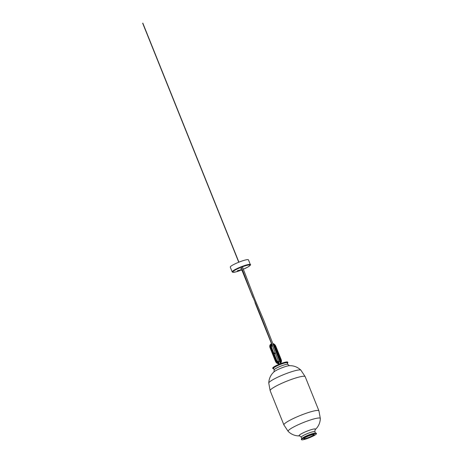 <?xml version="1.0" encoding="UTF-8"?>
<svg xmlns="http://www.w3.org/2000/svg" width="463" height="463" viewBox="0 0 463 463"><rect width="100%" height="100%" fill="white"/><g stroke="black" fill="none" stroke-linecap="round" stroke-linejoin="round"><path stroke-width="0.69" d="M239.568 270.074L237.293 270.803L239.047 270.641L239.568 270.074L237.363 270.959M238.225 270.757L239.122 270.479L238.225 270.757M242.346 269.645L241.229 270.201L241.889 270.033M241.217 270.166L242.317 269.564M240.662 268.916L241.831 268.349M241.842 268.372L240.662 268.899M241.854 269.946L250.084 289.948M242.051 269.97L242.409 269.802M241.229 270.201L241.136 270.161A9.37 1.325 158.1 0 1 233.416 272.319A9.37 1.325 158.1 0 1 234.891 270.236A9.37 1.325 158.1 0 1 247.184 265.287A9.37 1.325 158.1 0 1 247.931 267.001A9.37 1.325 158.1 0 1 243.382 269.229L247.989 266.977C250.344 265.311 251.131 264.512 250.338 264.581L248.428 259.83A9.787 1.383 158.1 0 0 242.328 260.906A9.787 1.383 158.1 0 0 232.536 265.166A9.787 1.383 158.1 0 0 230.267 267.128L232.177 271.879L232.704 272.302L236.02 271.862L241.13 270.155L240.644 268.957M272.418 344.889L272.094 345.097A2.095 1.632 -122.1 0 1 272.198 345.08L271.868 345.126M278.541 362.274L278.72 362.35A2.211 1.725 57.9 0 1 276.874 360.752L271.492 347.267L276.874 360.752A2.095 1.632 57.9 0 0 278.541 362.274L279.172 363.472L278.761 363.831C277.279 363.71 276.191 362.865 275.473 361.302L275.508 361.302M276.752 352.621L277.169 352.551L276.874 352.922M272.128 344.981L272.151 344.97A2.095 1.632 -122.1 0 0 271.949 345.068A2.095 1.632 -122.1 0 0 271.457 347.267L271.127 347.343L276.55 360.827A2.703 2.101 57.9 0 0 279.004 362.801M280.387 363.131A3.38 2.628 57.9 0 0 281.134 359.566L275.728 346.104A3.496 2.72 -122.1 0 0 272.829 343.587L275.751 346.081L281.174 359.566C281.736 361.175 281.469 362.407 280.387 363.264L280.202 362.668A2.894 2.251 57.9 0 0 280.81 359.641L275.387 346.156L275.716 346.081L281.151 359.589A3.496 2.72 57.9 0 1 280.428 363.235M279.924 362.014L280.127 362.488A2.703 2.101 57.9 0 0 280.665 359.682L275.242 346.197A2.703 2.101 -122.1 0 0 273.083 344.269M271.868 344.206A2.894 2.251 -122.1 0 0 270.982 347.383L276.399 360.868A2.894 2.251 57.9 0 0 279.073 362.98M271.127 347.343A2.703 2.101 -122.1 0 1 271.931 344.385M273.014 344.078A2.894 2.251 -122.1 0 1 275.387 346.156M304.104 438.953A5.695 0.804 -21.9 0 1 303.705 438.698A5.695 0.804 -21.9 0 1 308.15 436.169A5.695 0.804 -21.9 0 1 313.856 434.444A5.695 0.804 -21.9 0 1 314.169 434.491A5.695 0.804 -21.9 0 1 310.546 436.91A5.695 0.804 -21.9 0 1 304.104 438.953M314.134 434.479A5.625 0.793 158.1 0 1 309.869 436.968A5.625 0.793 158.1 0 1 304.087 438.733A5.625 0.793 158.1 0 1 303.728 438.664A5.625 0.793 158.1 0 0 303.734 438.733A5.625 0.793 158.1 0 0 304.139 438.86A5.625 0.793 158.1 0 0 310.141 437.003A5.625 0.793 158.1 0 0 314.174 434.537A5.625 0.793 158.1 0 0 314.122 434.473M302.16 439.85A7.969 1.129 158.1 0 0 310.141 437.442A7.969 1.129 158.1 0 0 316.362 433.906A7.969 1.129 158.1 0 0 315.801 433.547A7.969 1.129 158.1 0 0 306.79 436.401A7.969 1.129 158.1 0 0 301.72 439.792A7.969 1.129 158.1 0 0 302.16 439.85M301.72 439.792L301.54 439.717A8.108 1.146 -21.9 0 1 301.407 439.595A8.108 1.146 -21.9 0 1 307.218 436.042A8.108 1.146 -21.9 0 1 315.87 433.362A8.108 1.146 -21.9 0 1 316.455 433.547A8.108 1.146 -21.9 0 1 316.437 433.727L316.362 433.906M316.455 433.547L316.351 433.287A8.108 1.146 158.1 0 0 315.766 433.108A8.108 1.146 158.1 0 0 307.114 435.787A8.108 1.146 158.1 0 0 301.303 439.341L301.407 439.595M302.287 438.27A7.408 1.048 -21.9 0 1 313.138 433.53A7.408 1.048 -21.9 0 1 314.898 433.2M273.604 368.073A7.269 1.024 -21.9 0 1 273.621 368.027A7.269 1.024 -21.9 0 1 284.218 363.056A7.269 1.024 -21.9 0 1 286.973 362.662A7.269 1.024 -21.9 0 1 287.014 362.679M284.282 363.096A7.339 1.036 158.1 0 0 273.581 368.12A7.339 1.036 158.1 0 0 273.564 368.282L274.212 369.885A7.339 1.036 -21.9 0 1 277.696 367.483A7.339 1.036 -21.9 0 1 284.93 364.699A7.339 1.036 -21.9 0 1 287.836 364.41L287.187 362.807A7.339 1.036 158.1 0 0 287.06 362.697A7.339 1.036 158.1 0 0 284.282 363.096M302.055 438.432A7.339 1.036 -21.9 0 1 312.623 433.605A7.339 1.036 -21.9 0 1 315.181 433.154M272.724 368.027L272.8 367.848A7.969 1.129 -21.9 0 1 284.421 362.396A7.969 1.129 -21.9 0 1 287.442 361.968L287.621 362.043A8.108 1.146 158.1 0 0 284.548 362.483A8.108 1.146 158.1 0 0 272.724 368.027A8.108 1.146 158.1 0 0 272.707 368.212L272.811 368.467A8.108 1.146 -21.9 0 1 276.666 365.811A8.108 1.146 -21.9 0 1 284.652 362.737A8.108 1.146 -21.9 0 1 287.859 362.419A8.108 1.146 -21.9 0 1 287.326 363.154M273.708 368.635A8.108 1.146 -21.9 0 1 272.811 368.467M287.859 362.419L287.755 362.159A8.108 1.146 158.1 0 0 287.621 362.043M239.03 270.641L238.051 270.78L239.03 270.641M250.338 264.581A9.787 1.383 158.1 0 0 244.238 265.658A9.787 1.383 158.1 0 0 234.446 269.923A9.787 1.383 158.1 0 0 232.177 271.879M280.607 363.681L279.681 361.377L277.997 362.037M278.049 361.979L279.258 361.371M273.569 345.554A2.095 1.632 -122.1 0 1 274.333 346.608L275.242 346.197M273.367 345.022A2.095 1.632 -122.1 0 1 274.663 346.399L277.082 352.412M279.82 361.626A2.095 1.632 57.9 0 0 279.756 360.092L276.926 353.043M276.66 352.395L274.345 346.631M279.756 360.092L280.086 359.884L277.204 352.719M279.907 361.84A2.095 1.632 57.9 0 0 280.086 359.884L274.825 346.33A2.211 1.725 -122.1 0 0 273.286 344.808M276.874 360.752L276.55 360.827M280.81 359.641L281.134 359.566M279.936 362.008A2.211 1.725 57.9 0 0 280.248 359.815L280.665 359.682M276.399 360.868L275.983 361.001A3.38 2.628 57.9 0 0 279.172 363.472M270.982 347.383L270.566 347.516L275.821 361.071A3.496 2.72 57.9 0 0 279.085 363.629M271.7 343.76A3.38 2.628 -122.1 0 0 270.566 347.516L275.821 361.071L275.497 361.279A3.496 2.72 57.9 0 0 278.761 363.831M271.052 343.997A3.496 2.72 -122.1 0 0 270.884 344.09C269.761 344.935 269.483 346.179 270.051 347.817L270.074 347.794A3.496 2.72 -122.1 0 1 270.884 344.09L271.665 343.668A3.496 2.72 -122.1 0 0 271.208 343.887A3.496 2.72 -122.1 0 0 270.404 347.586L270.074 347.794L275.473 361.302L270.085 347.817M271.451 347.267A2.211 1.725 -122.1 0 1 272.105 344.848M272.846 343.639A3.38 2.628 -122.1 0 1 275.716 346.081M268.766 383.08C268.962 378.572 270.716 374.822 274.027 371.83A8.855 1.25 -21.9 0 1 286.551 366.233A8.855 1.25 -21.9 0 1 289.311 365.683C293.774 365.55 297.634 367.043 300.892 370.163L305.186 376.656A18.873 2.668 -21.9 0 0 297.715 377.403A18.873 2.668 -21.9 0 0 279.125 384.55A18.873 2.668 -21.9 0 0 270.161 390.737L268.766 383.08A17.345 2.448 -21.9 0 1 277.459 377.333A17.345 2.448 -21.9 0 1 294.115 370.973A17.345 2.448 -21.9 0 1 300.892 370.163M283.912 424.936A18.873 2.668 -21.9 0 1 292.876 418.749A18.873 2.668 -21.9 0 1 311.466 411.601A18.873 2.668 -21.9 0 1 318.938 410.855L320.332 418.517A17.345 2.448 -21.9 0 0 313.439 419.056A17.345 2.448 -21.9 0 0 295.938 425.827A17.345 2.448 -21.9 0 0 288.206 431.435L283.912 424.936L270.161 390.737M301.835 438.6L301.263 437.182L299.723 435.909A8.855 1.25 -21.9 0 1 302.021 433.426A8.855 1.25 -21.9 0 1 311.969 429.456A8.855 1.25 -21.9 0 1 315.112 429.728M301.263 437.182A7.339 1.036 -21.9 0 1 304.752 434.774A7.339 1.036 -21.9 0 1 311.981 431.996A7.339 1.036 -21.9 0 1 314.886 431.707L315.071 429.762C318.382 426.77 320.136 423.026 320.332 418.517M273.864 353.171L275.126 352.823M276.208 352.522L276.886 352.331M277.997 362.054L279.681 361.377M278.923 364.358L278.714 363.837M279.814 361.609L279.733 360.116L276.897 353.055M276.631 352.401L273.587 345.606M271.949 345.068L271.492 347.267L276.909 360.752L278.599 362.269M274.125 353.825L275.381 353.477M276.463 353.176L277.071 353.003M279.965 361.979L263.667 320.072L254.957 299.584L242.421 266.804M278.61 361.609L262.371 319.864L250.882 292.101L241.379 267.209M273.98 371.876L274.212 369.885M289.375 365.683L287.836 364.41M299.723 435.909L299.787 435.909C295.325 436.042 291.464 434.549 288.206 431.435M315.453 433.125L314.886 431.707M318.938 410.855L305.186 376.656M142.668 23.214L238.752 262.232M241.842 269.923L252.937 297.512M255.015 302.68L271.509 343.725M142.83 23.15L238.914 262.162M258.076 309.828L271.457 343.124"/></g></svg>
